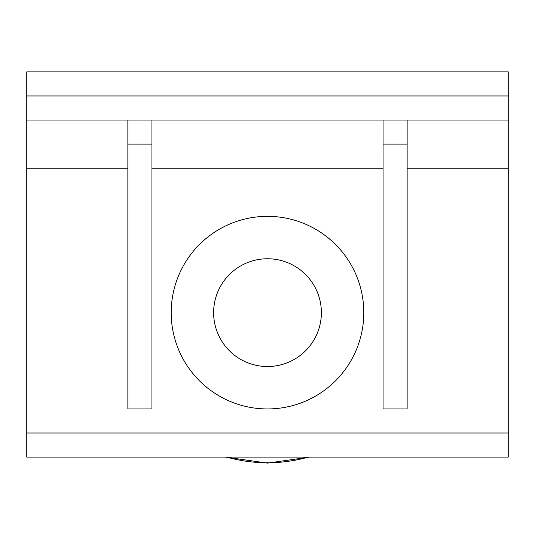 <?xml version="1.0" encoding="UTF-8"?>
<svg xmlns="http://www.w3.org/2000/svg" width="535" height="535" viewBox="0 0 535 535"><rect width="100%" height="100%" fill="white"/><g stroke="black" fill="none" stroke-linecap="round" stroke-linejoin="round"><path stroke-width="0.8" d="M321.381 312.641A53.881 53.881 0 0 0 267.5 258.759A53.881 53.881 0 0 0 213.619 312.641A53.881 53.881 0 0 0 267.5 366.522A53.881 53.881 0 0 0 321.381 312.641M383.06 120.041L383.06 408.941L407.135 408.941L407.135 144.116L383.06 144.116M407.135 120.041L407.135 144.116M127.865 120.041L127.865 408.941L151.94 408.941L151.94 144.116L127.865 144.116M151.94 120.041L151.94 144.116M508.25 433.016L26.75 433.016L26.75 457.091L508.25 457.091L508.25 71.891L26.75 71.891L26.75 168.191L127.865 168.191M26.75 433.016L26.75 168.191M363.8 312.641A96.3 96.3 0 0 1 267.5 408.941A96.3 96.3 0 0 1 171.2 312.641A96.3 96.3 0 0 1 267.5 216.341A96.3 96.3 0 0 1 363.8 312.641M26.75 120.041L508.25 120.041M226.639 457.091A150.121 150.121 0 0 0 308.361 457.091M151.94 168.191L383.06 168.191M407.135 168.191L508.25 168.191M508.25 95.966L26.75 95.966M225.369 457.091L267.5 463.109L309.625 457.091"/></g></svg>
